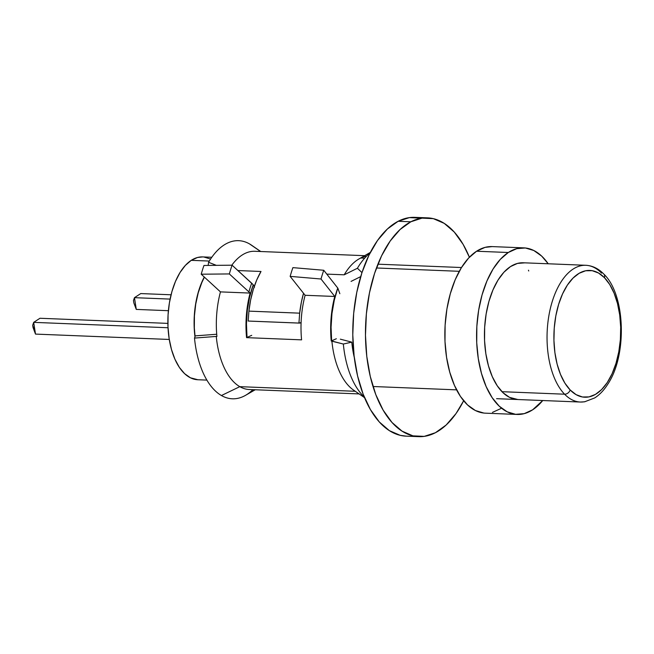 <?xml version="1.0" encoding="UTF-8"?>
<svg xmlns="http://www.w3.org/2000/svg" width="654" height="654" viewBox="0 0 654 654"><rect width="100%" height="100%" fill="white"/><g stroke="black" fill="none" stroke-linecap="round" stroke-linejoin="round"><path stroke-width="0.98" d="M517.747 399.529A68.425 35.962 -87.7 0 1 517.739 399.529A68.425 35.962 -87.7 0 1 484.622 341.878A68.425 35.962 -87.7 0 1 510.48 266.595L517.428 263.431L524.492 262.875M523.813 247.866L492.086 246.591A83.36 43.81 92.3 0 0 476.57 251.234L508.297 252.501A83.36 43.81 -87.7 0 1 523.813 247.866A83.36 43.81 -87.7 0 1 548.216 263.783L541.692 256.115L533.787 250.498L525.366 247.98L516.758 248.659L508.297 252.501L476.57 251.234L485.031 247.384L492.2 246.599M542.738 400.526A83.36 43.81 -87.7 0 1 532.65 409.805A83.36 43.81 -87.7 0 1 517.134 414.448A83.36 43.81 -87.7 0 1 476.799 344.217A83.36 43.81 -87.7 0 1 508.297 252.501L500.302 259.376L493.083 269.007L486.919 281.024L482.039 294.962L478.638 310.298L476.848 326.436L476.725 342.753L478.295 358.621L481.483 373.442L486.167 386.628L492.168 397.689L499.255 406.191L507.161 411.807L515.581 414.325L524.189 413.655L532.65 409.805L542.738 400.526M376.451 267.985L459.271 271.304L376.451 267.985M195.055 336.434L194.336 327.891L194.426 315.915L195.742 304.061L198.236 292.804L201.824 282.561L204.4 277.141A61.214 32.169 92.3 0 0 195.055 336.434M500.923 408.529L492.462 412.38M483.854 413.058L475.433 410.54L467.528 404.924L460.441 396.422L454.44 385.361L449.756 372.167L446.568 357.354L444.998 341.486L445.121 325.169L446.911 309.031L450.312 293.695L455.192 279.748L461.356 267.731L468.575 258.101L476.57 251.234A83.36 43.81 92.3 0 0 445.072 342.949A83.36 43.81 92.3 0 0 485.407 413.173L517.134 414.448M517.845 399.529L509.548 397.362L503.057 392.752L497.236 385.77L492.307 376.696L488.464 365.864L485.848 353.708L484.565 340.677L484.663 327.278L486.135 314.034L488.922 301.445L492.928 290L497.988 280.133L503.915 272.228L510.48 266.595A68.425 35.962 -87.7 0 1 523.216 262.777A68.425 35.962 -87.7 0 1 523.225 262.785M496.582 398.678L580.343 402.038A68.425 35.962 -87.7 0 1 564.59 394.198A4.979 3.785 -44.2 0 0 570.165 389.964A63.454 33.346 -87.7 0 1 558.63 304.331A63.454 33.346 -87.7 0 1 604.459 277.697L598.541 273.02L592.181 270.682L585.641 270.764L579.158 273.282L572.994 278.122L567.378 285.095L562.53 293.948L558.63 304.331L555.835 315.849L554.249 328.063L553.938 340.489L554.903 352.669L557.118 364.123L560.494 374.407L564.901 383.138L570.165 389.964L576.092 394.64L582.444 396.986L588.992 396.896L595.467 394.387L601.639 389.547L607.255 382.565L612.103 373.712L615.994 363.33L618.79 351.811L620.376 339.598L620.687 327.172L619.722 314.991L617.507 303.546L614.131 293.254L609.732 284.531L604.459 277.697A4.979 3.785 -44.2 0 0 603.822 274.075A4.979 3.785 135.8 0 1 604.459 277.697A63.454 33.346 -87.7 0 1 615.994 363.33A63.454 33.346 -87.7 0 1 570.165 389.964A4.979 3.785 135.8 0 1 564.59 394.198A68.425 35.962 92.3 0 0 585.248 401.597M580.916 265.728A68.425 35.962 92.3 0 0 548.068 321.13A68.425 35.962 92.3 0 0 564.59 394.198L501.978 391.689L564.59 394.198A68.425 35.962 -87.7 0 1 548.731 316.585A68.425 35.962 -87.7 0 1 585.821 265.287A68.425 35.962 -87.7 0 1 601.574 273.127M528.718 270.985L528.465 270.192M202.781 256.916L197.5 257.496L191.254 260.333L209.313 261.06L191.254 260.333A61.46 32.299 92.3 0 0 168.037 327.956A61.46 32.299 92.3 0 0 197.778 379.737L206.868 380.105M194.957 336.728A61.46 32.299 -87.7 0 1 204.277 277.034L201.718 282.414L198.121 292.698L195.62 304.004L194.295 315.898L194.205 327.932L194.957 336.728M211.79 257.275L202.691 256.916A61.46 32.299 92.3 0 0 191.254 260.333L185.36 265.401L180.038 272.505L175.493 281.359L171.896 291.643L169.386 302.949L168.07 314.844L167.98 326.877L169.133 338.584L171.487 349.506L174.937 359.226L179.359 367.385L184.591 373.655L190.42 377.791L197.876 379.737M210.048 258.853L203.844 256.997M170.097 299.099L134.462 297.668L140.757 293.572L171.062 294.782L140.757 293.572L134.462 297.668L170.097 299.099M136.277 309.407L168.389 310.699L136.277 309.407L134.462 297.668L133.473 300.554L133.841 302.908L133.473 300.554L134.462 297.668L136.277 309.407L133.841 302.908L136.277 309.407M168.021 327.744L33.689 322.357L39.984 318.261L167.874 323.387L39.984 318.261L33.689 322.357L168.021 327.744M35.504 334.096L169.272 339.459L35.504 334.096L33.689 322.357L32.7 325.242L33.689 322.357L35.504 334.096L33.06 327.597L32.7 325.242L35.504 334.096M216.711 334.251L195.252 335.87L216.711 334.251M351.059 281.4L360.714 276.609L351.059 281.4M254.88 251.283A69.177 36.354 92.3 0 0 231.81 265.205A69.177 36.354 -87.7 0 1 254.888 251.283L364.646 255.681M370.352 252.395L358.932 258.976A69.177 36.354 92.3 0 0 344.2 274.811L357.419 268.246L361.964 272.62L357.419 268.246A79.126 41.586 -87.7 0 1 370.009 253.049A79.126 41.586 92.3 0 0 357.419 268.246L344.2 274.811L326.796 274.116L344.2 274.811A69.177 36.354 -87.7 0 1 366.534 256.172M299.663 313.16A69.177 36.354 -87.7 0 1 303.521 293.327L301.388 302.083L299.663 313.16L298.952 323.068L301.093 322.561A9.957 5.232 -87.7 0 1 299.27 323.101A9.957 5.232 -87.7 0 1 298.952 323.068L299.663 313.16L248.904 311.124L299.663 313.16M248.185 321.04L248.904 311.124L250.621 300.055L253.262 289.567L256.752 279.961L261.003 271.475L237.925 270.552L261.003 271.475A69.177 36.354 92.3 0 0 248.904 311.124L248.185 321.04L298.952 323.068L248.185 321.04A9.957 5.232 92.3 0 0 248.504 321.065L299.27 323.101M239.797 386.661A69.177 36.354 -87.7 0 1 216.261 336.434A69.177 36.354 92.3 0 0 239.797 386.661L221.428 395.523L239.797 386.661L355.277 391.288L239.797 386.661A69.177 36.354 92.3 0 0 249.338 389.522L359.103 393.921M360.771 258.011L364.654 258.166M208.577 262.287L216.335 265.352L208.577 262.287A79.126 41.586 -87.7 0 1 249.583 243.95A79.126 41.586 92.3 0 0 208.577 262.287L208.16 265.426L208.577 262.287M260.586 251.512L249.583 243.95L260.586 251.512M251.594 245.217A79.126 41.586 92.3 0 0 249.583 243.95A79.126 41.586 -87.7 0 1 251.602 245.225L260.742 251.52M252.91 389.661A79.126 41.586 -87.7 0 1 221.428 395.523A79.126 41.586 92.3 0 0 245.577 395.31L255.207 389.759M337.856 288.177L323.755 270.266A105.948 55.688 -87.7 0 0 321.008 279.005L334.783 296.466L305.124 295.281L290.147 276.372L305.124 295.281L334.783 296.466A69.177 36.354 -87.7 0 0 331.243 341.036L343.334 344.037L351.778 342.14L340.325 339.164L351.778 342.14A70.256 36.926 -87.7 0 0 354.296 357.534A70.256 36.926 -87.7 0 1 351.778 342.14L343.334 344.037A79.126 41.586 92.3 0 0 364.245 396.97A79.126 41.586 -87.7 0 1 343.334 344.037L331.889 341.069A69.177 36.354 92.3 0 0 353.675 390.185A69.177 36.354 -87.7 0 1 331.889 341.069L331.529 340.889A2.485 0.531 174.5 0 1 331.635 340.832L336.344 338.731L331.635 340.832A2.485 0.531 -5.5 0 0 331.529 340.889L331.243 341.036A69.177 36.354 -87.7 0 1 334.783 296.466L321.008 279.005A105.948 55.688 -87.7 0 1 323.755 270.266L292.894 267.633A108.989 57.282 92.3 0 0 290.147 276.372L321.008 279.005L290.147 276.372A108.989 57.282 -87.7 0 1 292.894 267.633L323.755 270.266L337.775 288.054A68.523 36.011 92.3 0 0 331.529 340.889A68.523 36.011 -87.7 0 1 337.775 288.054L334.243 300.39L331.954 313.593L331.071 327.262L331.635 340.832A68.302 35.896 92.3 0 1 337.856 288.177L339.843 293.72M194.5 338.077L195.252 335.87L194.5 338.077A79.126 41.586 92.3 0 0 221.428 395.523A79.126 41.586 -87.7 0 1 194.5 338.077L216.261 336.434L194.5 338.077M203.958 265.467A105.948 55.688 92.3 0 0 201.203 274.206L229.341 273.936A108.989 57.282 -87.7 0 1 232.088 265.197L203.958 265.467L232.088 265.197A108.989 57.282 92.3 0 0 229.341 273.936L248.929 291.929A71.556 37.613 -87.7 0 1 251.684 283.19L232.088 265.197L253.253 284.784L249.64 296.998L247.343 310.209L246.46 323.869L247.024 337.448L251.733 335.339L247.024 337.448A68.302 35.896 -87.7 0 1 253.253 284.784L251.684 283.19A71.556 37.613 92.3 0 0 248.929 291.929L229.341 273.936L201.203 274.206L220.455 291.888L250.114 293.074L248.929 291.929L250.114 293.074L220.455 291.888A69.177 36.354 92.3 0 0 216.907 336.458L216.261 336.434L216.907 336.458A69.177 36.354 92.3 0 1 220.455 291.888L201.203 274.206A105.948 55.688 92.3 0 1 203.958 265.467M254.512 287.196L253.253 284.784M301.584 339.851L246.566 337.644A37.327 8.011 -5.5 0 0 247.024 337.448A37.327 8.011 -5.5 0 1 246.566 337.644A69.177 36.354 -87.7 0 1 250.114 293.074A69.177 36.354 92.3 0 0 246.566 337.644L301.584 339.851A69.177 36.354 -87.7 0 1 305.124 295.281A69.177 36.354 92.3 0 0 301.584 339.851M420.645 218.15L409.379 217.618L398.147 221.281A109.488 57.544 92.3 0 0 352.915 340.317A109.488 57.544 92.3 0 0 406.052 436.144L418.748 436.651A109.488 57.544 -87.7 0 1 365.602 340.824A109.488 57.544 -87.7 0 1 410.843 221.788L398.147 221.281L387.397 228.998L377.522 240.468L368.921 255.256L361.907 272.792L356.765 292.403L353.683 313.331L352.784 334.774L354.1 355.907L357.575 375.919L363.093 394.043L370.417 409.584L379.287 421.936L389.351 430.634L400.232 435.343L406.33 436.153M427.512 217.856L414.816 217.349A109.488 57.544 92.3 0 0 398.147 221.281L410.843 221.788A109.488 57.544 -87.7 0 1 427.512 217.856A109.488 57.544 -87.7 0 1 469.4 257.235L463.146 244.416L454.277 232.064L444.213 223.366L433.332 218.657L422.067 218.125L410.843 221.788L400.084 229.505L390.217 240.983L381.609 255.763L374.603 273.298L369.461 292.91L366.379 313.838L365.472 335.281L366.788 356.414L370.27 376.434L375.78 394.558L383.113 410.091L391.983 422.451L402.047 431.141L412.919 435.85L424.193 436.381L435.417 432.719A109.488 57.544 -87.7 0 1 418.748 436.651M435.417 432.719L446.175 425.002L456.042 413.532L463.653 400.755A109.488 57.544 -87.7 0 1 435.417 432.719M461.479 267.527L377.906 264.183M456.582 389.858L373.009 386.506M523.216 262.777L585.821 265.287C592.475 265.655 598.467 268.573 603.797 274.059C625.502 294.553 627.358 355.326 607.713 384.307C603.944 390.242 599.62 394.771 594.756 397.902L584.627 401.801L580.343 402.038M364.531 397.657L353.675 390.185"/></g></svg>
